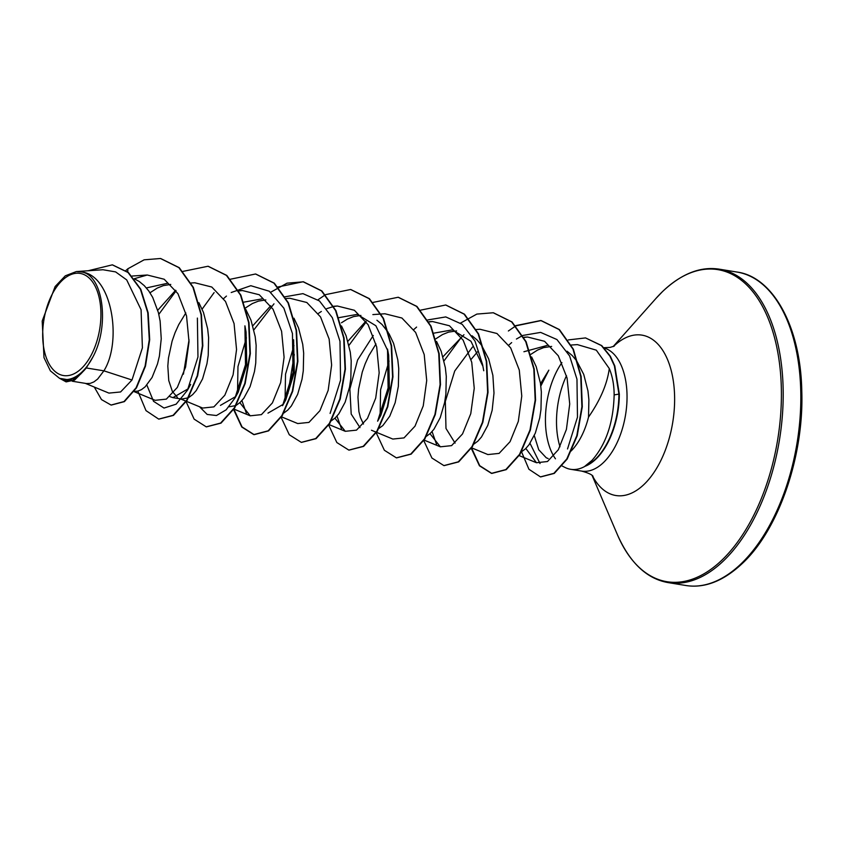 <?xml version="1.0" encoding="UTF-8"?>
<svg xmlns="http://www.w3.org/2000/svg" width="844" height="844" viewBox="0 0 844 844"><rect width="100%" height="100%" fill="white"/><g stroke="black" fill="none" stroke-linecap="round" stroke-linejoin="round"><path stroke-width="1.27" d="M62.002 280.619A51.737 28.285 99.3 0 1 99.233 297.943A51.737 28.285 99.3 0 1 81.604 368.343A51.737 28.285 99.3 0 1 44.373 351.02A51.737 28.285 99.3 0 1 62.002 280.619M561.914 465.856L564.868 467.376A62.646 34.245 -80.7 0 0 570.628 469.296A62.646 34.245 -80.7 0 0 585.652 465.951L585.852 465.983A62.076 33.939 -80.7 0 0 596.128 458.904A62.076 33.939 -80.7 0 0 619.317 394.011L614.147 394.929C614.105 385.064 612.491 376.276 609.284 368.554C607.247 383.914 600.327 400.098 588.521 417.094A55.926 30.574 99.3 0 1 571.04 451.076M585.652 465.951L585.082 466.067A62.076 33.939 -80.7 0 0 595.727 458.841A62.076 33.939 -80.7 0 0 618.916 393.948L614.4 365.874L609.938 356.189L601.361 345.555L585.546 337.916L601.761 345.618L610.339 356.252L614.801 365.937L619.317 394.011M585.082 466.067L592.034 460.349C606.024 444.398 613.398 422.601 614.147 394.929M548.167 458.566L546.258 457.786L538.746 449.768L534.273 435.567M540.814 386.056L548.843 370.157L540.508 383.735M561.914 362.603A62.646 34.245 -80.7 0 0 555.457 458.798M523.913 351.737L547.418 345.365M530.887 354.322L537.565 350.06L543.673 347.612L551.649 346.43M567.062 351.241L572.137 355.451L576.642 360.799L583.742 374.43L587.951 390.877L588.89 399.666L588.521 417.094M86.278 367.963L93.009 356.79C110.047 325.299 103.01 273.846 81.003 271.937C112.083 274.258 122.475 341.324 103.896 370.832L86.278 367.963A55.926 30.574 99.3 0 1 82.649 371.93A55.926 30.574 99.3 0 1 82.469 372.109L74.62 380.064L66.117 381.878L80.412 374.303L82.406 372.215M85.328 383.355L108.929 393.104L120.586 391.964L131.991 380L103.896 370.832L97.64 379.061L93.916 381.899L90.171 383.408L86.404 383.535L72.289 381.235M134.333 278.794L139.281 281.506L144.313 285.694L148.818 291.032L152.711 297.415L158.408 312.628L160.128 321.11L161.246 338.792L159.41 356.02L157.49 363.933L152.078 377.447L145.168 386.816L141.444 389.643L137.699 391.152L134.259 391.331M146.392 287.931L167.133 283.362M197.38 318.072L197.96 356.949L187.495 390.171L190.67 384.442L187.706 389.063L172.904 397.629L169.866 396.596M150.01 292.773L157.279 288.057L163.388 285.61L170.762 284.428M198.889 302.69L203.457 312.417L207.656 328.865L208.605 337.653L208.215 355.324L206.938 363.764L202.56 378.893L196.293 390.466L192.706 394.559L188.718 397.556M235.022 397.925L245.498 364.703L244.918 325.826L246.058 331.987L246.775 364.83L238.208 392.196L235.022 397.925L226.139 409.836L216.444 415.522L207.181 414.446L199.522 406.755M245.72 309.284L250.995 320.171L255.194 336.619L256.143 345.407L255.743 363.068L254.477 371.518L250.088 386.636L243.821 398.22L240.245 402.314L236.257 405.299M243.789 302.152L262.21 298.86M293.596 339.742L294.313 372.573L285.747 399.95L282.561 405.679L293.026 372.457L292.457 333.57L283.879 308.208L269.31 291.233L250.816 285.705L231.203 292.52M245.667 307.817L252.356 303.555L258.454 301.108L265.828 299.926M293.955 318.199L298.533 327.926L302.732 344.363L303.671 353.161L303.281 370.822L302.015 379.272L297.626 394.391L291.359 405.964L287.783 410.068L283.784 413.054M341.493 325.942L346.072 335.669L350.271 352.117L351.209 360.905L350.819 378.576L349.553 387.027L345.164 402.145L338.898 413.718L335.321 417.822L331.323 420.808M338.866 317.661L357.276 314.358L375.886 325.763L387.586 350.292M388.673 355.25L389.379 388.103L380.813 415.448L377.627 421.188L388.103 387.966L387.523 349.078L388.673 355.25M341.472 322.767L347.422 319.053L353.531 316.606L360.905 315.424M376.93 320.245L381.994 324.444L388.335 332.536M389.031 333.697L393.599 343.424L397.809 359.871L398.748 368.659L398.357 386.32L395.171 402.693L389.749 416.208L382.849 425.566L378.249 428.879M436.57 341.451L441.138 351.178L445.337 367.615L446.286 376.413L445.885 394.074L444.619 402.525L440.241 417.643L433.964 429.227L430.387 433.32L426.399 436.306M433.932 333.148L452.352 329.877L470.952 341.261L482.652 365.79M435.82 338.813L442.499 334.562L448.597 332.114L456.583 330.922M472.007 335.743L477.071 339.953L481.576 345.291L488.676 358.932L492.875 375.369L493.993 393.051L492.157 410.279L487.769 425.397L481.502 436.97L477.926 441.074L473.938 444.06M531.636 356.949L536.214 366.676L540.413 383.123L541.352 391.911L540.962 409.583L539.696 418.033L535.307 433.151L529.04 444.725L525.464 448.829L521.465 451.814M188.107 397.872L181.587 399.054L172.904 397.64M177.356 397.324L172.398 391.5L168.758 380.56L167.819 366.106L168.473 358.014L172.113 341.113L175.056 332.726L178.706 324.666L185.828 312.955M235.244 396.817L220.432 405.384M235.634 405.626L229.019 406.787M282.782 404.571L267.97 413.138M360.008 427.602L351.199 414.056L349.87 389.052L357.571 360.05L373.28 335.469M363.469 424.047L360.42 417.548L358.9 411.566L357.962 397.113L358.616 389.021L362.255 372.12L365.199 363.732L368.849 355.672L375.97 343.962M455.085 443.111L445.98 428.435L445.337 401.449L454.726 371.001L472.534 346.989M471.047 359.46L477.598 351.684M131.991 380L142.404 347.833L141.075 309.748L126.695 279.892L115.596 271.895L102.979 269.742L76.298 271.568L65.294 275.83L55.113 286.559L42.2 321.058L43.993 357.656L50.387 370.864L59.502 378.302L66.876 379.557C71.508 379.325 76.097 377.437 80.634 373.881L80.412 374.303M59.502 378.302L64.439 380.338L72.457 380.264L80.634 373.881M81.003 271.937L76.298 271.568M111.26 405.078L124.395 401.628L136.485 387.86L145.484 366.085L149.694 339.721L148.154 312.786L140.8 289.281L128.467 272.58L112.516 264.879M127.739 271.958L127.866 268.772L125.872 270.523M94.296 387.058L101.491 399.592L111.06 405.046L123.994 401.565L136.084 387.797L145.094 366.022L149.293 339.657L147.753 312.723L140.399 289.218L128.077 272.517L112.315 264.847L88.093 270.766M59.797 378.418L66.117 381.878M609.284 368.554L596.318 350.176L577.391 344.616L571.335 345.027M525.833 448.459L536.446 462.734L547.492 461.52L558.327 449.746L566.408 429.417L569.721 404.023L567.062 377.975L558.317 355.788L544.559 341.292L527.532 337.02L523.987 337.473M471.311 447.721L487.895 454.568L499.099 453.397L510.071 441.676L518.311 421.399L521.771 396.058L519.282 370.062L510.683 347.918L496.968 333.507L479.993 329.266L475.995 329.54M463.947 334.72L442.973 356.759M429.986 433.689L440.357 446.814L451.561 445.643L462.533 433.932L470.773 413.655L474.244 388.282L471.743 362.308L463.166 340.195L449.441 325.763L432.455 321.511L428.921 321.975M389.052 361.105L380.591 389.738L380.116 416.229M371.455 430.24L392.819 439.059L404.023 437.899L415.016 426.157L423.245 405.88L426.705 380.56L424.205 354.554L415.617 332.43L401.913 318.019L384.917 313.768L381.266 314.01M365.832 321.248L347.907 341.261M334.92 418.181L345.28 431.305L356.495 430.145L367.457 418.434L375.696 398.157L379.167 372.805L376.667 346.81L368.089 324.687L354.374 310.265L337.389 306.024L333.844 306.477M333.517 306.541L326.755 308.651M321.342 311.457L318.283 313.504M293.976 345.607L285.525 374.198L285.05 400.721M281.506 416.852L297.753 423.561L308.946 422.401L319.929 410.669L328.168 390.382L331.629 365.041L329.139 339.066L320.541 316.933L306.826 302.5L289.851 298.259L286.2 298.512M270.755 305.75L252.831 325.752M246.437 337.853L237.976 366.507L237.512 392.966M239.844 402.683L250.214 415.807L261.418 414.626L272.401 402.915L280.63 382.648L284.09 357.276L281.59 331.281L273.013 309.178L259.287 294.756L242.312 290.515L238.451 291.032M186.44 401.354L202.676 408.053L213.88 406.882L224.842 395.192L233.092 374.884L236.552 349.564L234.062 323.568L225.485 301.445L211.781 287.023L194.774 282.761L191.124 283.004M175.679 290.241L157.765 310.254M134.069 391.605L155.138 400.309L166.352 399.128L177.324 387.417L185.564 367.119L189.024 341.778L186.524 315.793L177.926 293.649L164.211 279.248L147.246 275.007L134.28 278.731M187.495 390.171L176.143 404.171L164.021 408.063L153.545 401.311L146.856 385.064M158.82 314.348L176.09 290.821M223.628 298.576L226.445 296.075M246.406 413.37L241.933 400.562M253.896 329.846L273.983 303.829M284.882 296.814L302.954 293.638L319.475 300.96L332.336 317.713L339.984 341.324L340.565 380.211L330.099 413.433M287.92 393.578L294.303 354.448M341.482 428.868L336.999 416.071M348.962 345.354L366.233 321.828M413.771 329.582L416.588 327.082M427.771 319.939L445.769 316.922L462.206 324.318L474.982 341.05L482.599 364.587L483.739 370.748M436.548 444.377L432.075 431.569M444.039 360.852L461.309 337.326M508.848 345.08L511.664 342.59M516.423 339.035L522.552 335.574M522.837 335.448L540.645 332.399L556.945 339.552L569.626 355.978L576.969 379.23L577.475 417.147L567.516 448.966M540.044 463.546L530.021 443.332M160.677 258.528L179.266 267.685L193.36 287.424L201.473 314.844L202.813 345.85L197.633 375.791L187.178 400.183L173.474 415.385L158.883 419.12M208.215 266.282L226.804 275.439L240.899 295.178L249.012 322.598L250.351 353.594L245.171 383.535L234.716 407.926L221.012 423.129L206.421 426.874M255.743 274.036L274.332 283.183L288.437 302.922L296.539 330.342L297.89 361.337L292.71 391.278L282.244 415.681L268.55 430.883L254.16 434.66L242.049 426.948L233.904 409.203M270.692 292.235L287.023 283.173L303.481 281.812L321.87 290.937L335.965 310.666L344.078 338.085L345.428 369.092L340.248 399.033L329.782 423.424L316.089 438.637L301.498 442.383M350.819 289.534L369.408 298.681L383.503 318.42L391.616 345.84L392.956 376.846L387.776 406.787L377.321 431.178L363.627 446.381L349.036 450.126M398.357 297.288L416.947 306.435L431.041 326.174L439.154 353.594L440.494 384.6L435.314 414.541L424.859 438.933L411.155 454.135L396.564 457.881M445.896 305.043L464.485 314.19L478.58 333.929L486.693 361.348L488.032 392.354L482.852 422.295L472.387 446.687L458.693 461.89L444.102 465.635M493.434 312.786L512.013 321.944L526.118 341.683L534.22 369.102L535.571 400.109L530.38 430.05L519.925 454.441L506.231 469.644L491.83 473.421L479.73 465.698L471.585 447.964M508.373 330.985L515.673 325.963M515.906 325.837L541.162 320.572L559.424 329.582L573.371 349.205L581.147 376.456L582.297 406.797L577.212 435.726L567.2 459.031L554.276 473.41L540.656 476.923M127.866 268.772L144.113 259.825L160.487 258.496L178.875 267.622L192.97 287.361L201.083 314.78L202.423 345.787L197.243 375.728L186.777 400.119L173.083 415.322L158.683 419.099L146.001 410.627L137.846 391.12M182.979 271.388L208.014 266.25L226.403 275.376L240.498 295.105L248.611 322.535L249.951 353.531L244.771 383.471L234.315 407.863L220.622 423.066L206.221 426.842L194.12 419.13L185.975 401.396M183.422 374.187L189.045 339.837M202.138 309.126L214.123 292.604M230.285 279.258L255.542 273.994L273.941 283.12L288.036 302.859L296.149 330.278L297.489 361.274L292.309 391.215L281.854 415.617L268.16 430.82L253.759 434.597L241.774 427.022L233.64 409.625M277.824 287.013L303.08 281.748L321.469 290.874L335.574 310.603L343.687 338.022L345.027 369.028L339.847 398.969L329.392 423.361L315.698 438.574L301.297 442.351L289.302 434.776L281.168 417.379M317.988 299.799L325.362 294.767M325.584 294.64L350.619 289.503L369.007 298.618L383.113 318.357L391.215 345.776L392.565 376.783L387.385 406.724L376.92 431.115L363.226 446.318L348.836 450.105L336.84 442.53L328.706 425.133M373.122 302.395L398.157 297.257L416.546 306.372L430.64 326.111L438.753 353.531L440.093 384.537L434.924 414.478L424.458 438.869L410.764 454.072L396.374 457.849L384.379 450.274L376.245 432.877M420.66 310.138L445.695 305L464.084 314.126L478.179 333.865L486.292 361.285L487.632 392.291L482.452 422.232L471.996 446.624L458.303 461.826L443.902 465.603L431.917 458.028L423.783 440.631M460.592 323.052L476.849 314.084L493.234 312.755L511.622 321.88L525.717 341.62L533.83 369.039L535.17 400.045L529.99 429.986L519.524 454.378L505.83 469.58L491.44 473.357L479.445 465.782L471.311 448.386M515.726 325.647L540.772 320.509L559.034 329.519L572.981 349.142L580.746 376.392L581.896 406.734L576.811 435.662L566.799 458.967L553.875 473.347L540.455 476.892L528.924 469.253L521.518 451.783M568.328 339.921L585.546 337.916M93.009 356.79A55.63 30.416 99.3 0 1 66.876 379.557M736.981 272.053A158.788 86.805 99.3 0 1 800.798 393.262A158.788 86.805 99.3 0 1 741.517 563.391A158.788 86.805 99.3 0 1 685.866 585.504L668.237 582.624A158.788 86.805 99.3 0 0 723.878 560.511A158.788 86.805 99.3 0 0 783.169 390.392A158.788 86.805 99.3 0 0 719.352 269.183L736.981 272.053C772.503 276.589 800.671 326.111 801.779 390.909C804.11 455.749 778.79 529.304 742.72 563.085C723.741 580.989 704.793 588.468 685.866 585.504M613.134 346.589L655.988 298.396A158.092 86.426 99.3 0 1 662.445 291.655A158.092 86.426 99.3 0 1 776.216 344.563A158.092 86.426 99.3 0 1 722.359 559.699A158.092 86.426 99.3 0 1 617.449 534.801C629.993 562.98 646.915 578.921 668.237 582.624M613.493 346.451A81.246 44.416 99.3 0 1 671.961 373.639A81.246 44.416 99.3 0 1 644.288 484.192A81.246 44.416 99.3 0 1 592.414 475.742M604.209 347.992A62.646 34.245 99.3 0 1 627.039 397.408A62.646 34.245 99.3 0 1 603.639 462.375A62.646 34.245 99.3 0 1 581.685 471.1C588.352 472.957 592.15 474.718 593.068 476.364M559.983 446.771A62.646 34.245 99.3 0 1 566.503 375.717M719.352 269.183C700.425 266.219 681.477 273.699 662.498 291.602L655.988 298.396M536.446 462.734L519.187 455.612M527.532 337.02L523.871 337.262M440.357 446.814L424.121 440.104M432.455 321.511L428.805 321.764M380.918 314.042L372.858 314.59M345.28 431.305L329.044 424.606M337.389 306.013L333.728 306.267M250.214 415.807L233.978 409.108M242.312 290.505L238.662 290.758M186.091 401.206L180.405 398.864M147.246 275.007L132.012 276.051M570.628 469.296L581.685 471.1M603.935 347.696L610.043 347.422L614.316 346.061M592.119 475.488L617.449 534.801"/></g></svg>
